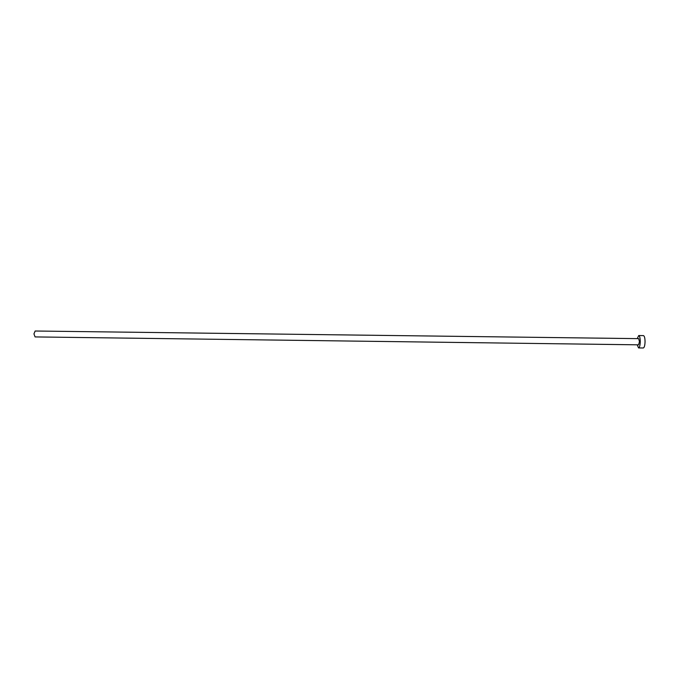 <?xml version="1.0" encoding="UTF-8"?>
<svg xmlns="http://www.w3.org/2000/svg" width="679" height="679" viewBox="0 0 679 679"><rect width="100%" height="100%" fill="white"/><g stroke="black" fill="none" stroke-linecap="round" stroke-linejoin="round"><path stroke-width="1.02" d="M35.079 336.92L33.95 333.907L35.155 331.012L638.667 338.643L639.448 341.698L638.591 344.83L35.079 336.92M637.182 344.813L638.557 347.928C639.567 347.555 640.136 345.467 640.272 341.656C640.212 337.947 639.694 335.91 638.718 335.545L637.258 338.617M638.557 347.928L643.302 347.988C644.329 347.623 644.914 345.535 645.05 341.715C644.982 338.006 644.456 335.969 643.454 335.604L638.718 335.545"/></g></svg>
